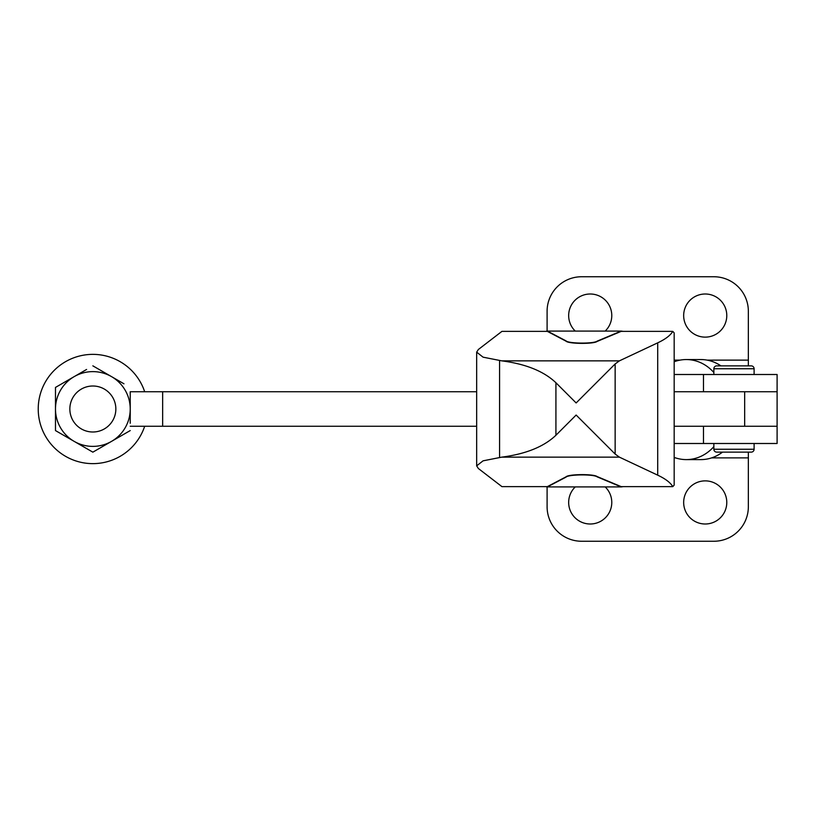 <?xml version="1.0" encoding="UTF-8"?>
<svg xmlns="http://www.w3.org/2000/svg" width="818" height="818" viewBox="0 0 818 818"><rect width="100%" height="100%" fill="white"/><g stroke="black" fill="none" stroke-linecap="round" stroke-linejoin="round"><path stroke-width="1.23" d="M713.848 368.754L754.104 368.754A2.873 2.873 0 0 0 751.221 365.871L716.721 365.871A2.873 2.873 0 0 0 713.848 368.754L713.848 374.501M754.104 368.754L754.104 374.501M754.104 443.499L754.104 449.246A2.873 2.873 0 0 1 751.221 452.129L716.721 452.129A2.873 2.873 0 0 1 713.848 449.246L754.104 449.246M713.848 443.499L713.848 449.246M605.187 331.086A21.565 21.565 0 0 0 590.228 293.999A21.565 21.565 0 0 0 575.259 331.086M705.228 524.001A21.565 21.565 0 0 0 726.783 502.436A21.565 21.565 0 0 0 705.228 480.872A21.565 21.565 0 0 0 683.664 502.436A21.565 21.565 0 0 0 705.228 524.001M705.228 337.128A21.565 21.565 0 0 0 726.783 315.564A21.565 21.565 0 0 0 705.228 293.999A21.565 21.565 0 0 0 683.664 315.564A21.565 21.565 0 0 0 705.228 337.128M575.259 486.914A21.565 21.565 0 0 0 590.228 524.001A21.565 21.565 0 0 0 605.187 486.914M703.48 391.75L703.48 374.501L674.175 374.501M674.175 443.499L777.1 443.499L777.1 374.501L703.48 374.501M674.175 361.75A46.002 39.632 90 0 1 686.282 359.552A46.002 39.632 90 0 1 713.848 372.507M686.282 359.552L700.873 359.552A46.002 39.632 90 0 1 720.924 365.871M674.175 457.405A46.002 39.632 -90 0 0 686.282 459.604A46.002 39.632 -90 0 0 713.848 446.648M686.282 459.604L700.873 459.604A46.002 39.632 -90 0 0 722.529 452.129M748.347 365.871L748.347 311.249A34.499 34.499 0 0 0 713.848 276.75L581.598 276.75A34.499 34.499 0 0 0 547.099 311.249L547.099 331.126M547.099 486.874L547.099 506.751A34.499 34.499 0 0 0 581.598 541.25L713.848 541.25A34.499 34.499 0 0 0 748.347 506.751L748.347 452.129M476.659 426.25L162.659 426.25L162.659 391.75L130.226 391.75L130.226 398.213M130.226 398.325L130.226 402.139M130.226 423.284L130.226 391.75M162.659 426.25L130.226 426.25M777.1 426.25L744.666 426.25L744.666 391.75L674.175 391.75M476.659 391.75L162.659 391.75M744.666 426.25L674.175 426.25M777.1 391.75L744.666 391.75M86.585 369.46L55.481 387.425L55.481 409L55.481 387.425M103.927 372.241L111.534 376.628A37.372 37.372 0 0 0 55.481 409L55.481 430.575L92.853 452.16L130.226 430.575M81.769 445.759L74.162 441.372A37.372 37.372 0 0 0 130.226 409A37.372 37.372 0 0 0 111.534 376.628L92.853 365.84M99.111 448.54L92.853 452.16M123.968 383.806L111.534 376.628M55.481 417.834L55.481 409A37.372 37.372 0 0 0 74.162 441.372M61.739 434.194L55.481 430.575M92.853 386.004A22.996 22.996 0 0 1 115.849 409A22.996 22.996 0 0 1 92.853 431.996A22.996 22.996 0 0 1 69.847 409A22.996 22.996 0 0 1 92.853 386.004M144.684 426.25A54.622 54.622 0 0 1 38.231 409A54.622 54.622 0 0 1 144.684 391.75M476.659 352.149L476.659 465.851L483.08 460.831L501.72 457.15C525.79 454.031 543.858 446.74 555.923 435.258L576.138 415.043L615.146 454.051L619.41 457.15L657.713 475.166C665.443 478.806 670.463 482.63 672.785 486.628L674.175 485.094L674.175 332.906L672.785 331.372C670.463 335.37 665.443 339.194 657.713 342.834L619.41 360.85L615.146 363.949L576.138 402.957L555.923 382.742C543.858 371.26 525.79 363.969 501.72 360.85L483.08 357.169L476.659 352.149L478.356 349.501L501.935 331.372L547.354 331.372L565.995 341.147C568.479 343.938 593.582 344.184 597.14 341.443L621.159 331.372L672.785 331.372M672.785 486.628L621.159 486.628L597.14 476.557C593.582 473.816 568.479 474.062 565.995 476.853L547.354 486.628L501.935 486.628L478.356 468.499L476.659 465.851M623.296 331.372L621.159 331.086L597.14 341.157C593.582 343.897 568.479 343.652 565.995 340.861L547.354 331.086L621.159 331.086M545.616 486.628L547.354 486.914L565.995 477.139C568.479 474.348 593.582 474.103 597.14 476.843L621.159 486.914L623.296 486.628M547.354 331.086L545.616 331.372M547.354 486.914L621.159 486.914M703.48 443.499L703.48 426.25M748.347 457.875L711.619 457.875M675.525 457.875L674.175 457.875M748.347 360.124L707.12 360.124M680.034 360.124L674.175 360.124M657.713 342.834L657.713 475.166M615.146 363.949L615.146 454.051M501.72 457.15L619.41 457.15M555.923 382.742L555.923 435.258M499.573 360.595L499.573 457.405M501.72 360.85L619.41 360.85"/></g></svg>
